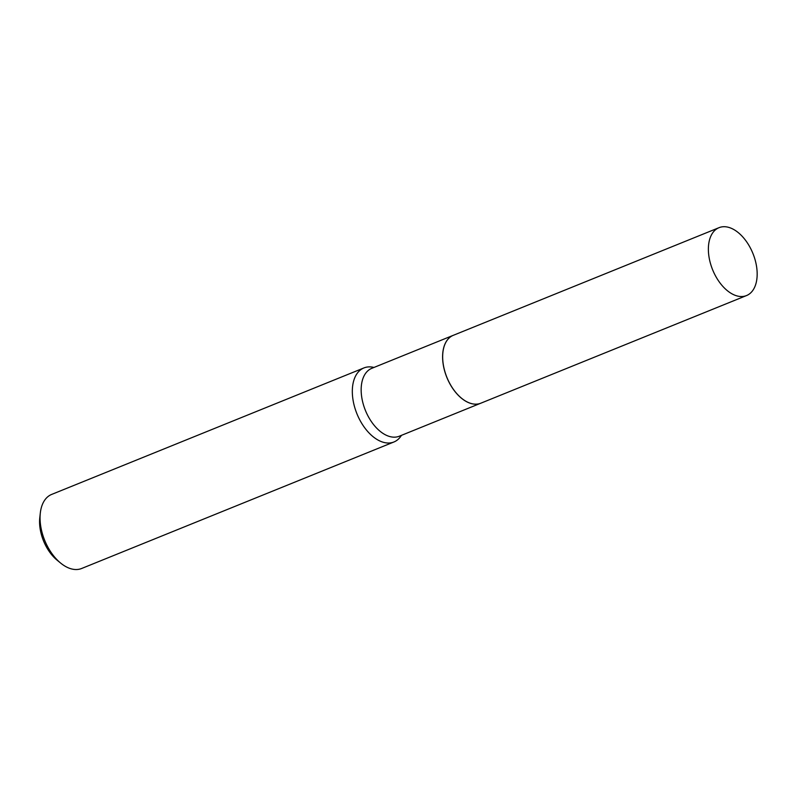 <?xml version="1.0" encoding="UTF-8"?>
<svg xmlns="http://www.w3.org/2000/svg" width="796" height="796" viewBox="0 0 796 796"><rect width="100%" height="100%" fill="white"/><g stroke="black" fill="none" stroke-linecap="round" stroke-linejoin="round"><path stroke-width="1.19" d="M727.484 227.069A36.626 21.731 -112.1 0 1 755.155 260.023A36.626 21.731 -112.1 0 1 746.519 295.565A36.626 21.731 -112.1 0 1 738.061 296.172A36.626 21.731 -112.1 0 1 710.39 263.217A36.626 21.731 -112.1 0 1 719.017 227.676A36.626 21.731 -112.1 0 1 727.484 227.069M746.519 295.565L480.814 403.204A36.626 21.731 -112.1 0 1 472.346 403.801A36.626 21.731 -112.1 0 1 444.675 370.846A36.626 21.731 -112.1 0 1 453.312 335.315L719.017 227.676M480.774 403.214A36.626 21.731 -112.1 0 1 480.744 403.224A36.626 21.731 -112.1 0 1 443.183 364.25A36.626 21.731 -112.1 0 1 453.242 335.335A36.626 21.731 -112.1 0 1 453.272 335.325M401.453 435.342A39.949 23.701 -112.1 0 1 393.93 441.979L81.65 568.483A39.949 23.701 -112.1 0 1 60.586 563.031L57.023 560.105A33.959 20.149 -112.1 0 1 40.108 528.604A33.959 20.149 -112.1 0 1 39.8 517.579L40.317 513.002A39.949 23.701 -112.1 0 1 51.65 494.425L363.931 367.931A39.949 23.701 -112.1 0 1 373.951 367.454M60.586 563.031A39.949 23.701 -112.1 0 1 40.686 525.967A39.949 23.701 -112.1 0 1 40.317 513.002M393.93 441.979A39.949 23.701 -112.1 0 1 352.956 399.473A39.949 23.701 -112.1 0 1 363.931 367.931M480.744 403.224L399.303 436.218A36.626 21.731 -112.1 0 1 361.742 397.244A36.626 21.731 -112.1 0 1 371.802 368.329L453.242 335.335"/></g></svg>
